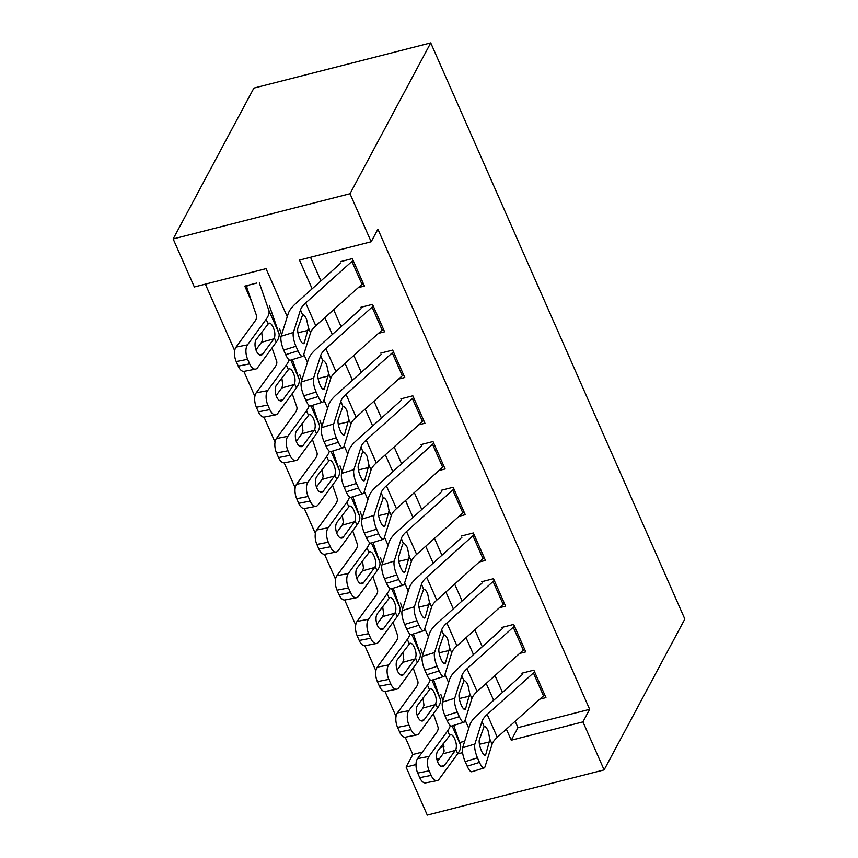 <?xml version="1.0" encoding="UTF-8"?>
<svg xmlns="http://www.w3.org/2000/svg" width="858" height="858" viewBox="0 0 858 858"><rect width="100%" height="100%" fill="white"/><g stroke="black" fill="none" stroke-linecap="round" stroke-linejoin="round"><path stroke-width="1.29" d="M287.248 316.752L266.023 268.64L194.337 286.969L173.155 238.953L253.882 88.106L430.727 42.9L684.845 619.047L604.118 769.894L582.936 721.889L589.671 709.319L377.906 229.193L371.182 241.763L299.485 260.092L312.14 288.781M604.118 769.894L427.273 815.1L406.091 767.084L416.001 764.553M405.18 737.194L412.816 754.514L406.091 767.084M205.362 284.148L234.695 350.665M243.844 371.385L254.869 396.385M264.007 417.117L275.032 442.117M284.17 462.837L295.206 487.837M304.343 508.569L315.369 533.569M324.506 554.289L335.542 579.289M344.68 600.021L355.705 625.021M364.843 645.742L375.868 670.741M385.017 691.473L396.042 716.473M358.269 287.634L364.435 286.057L352.327 258.623L340.379 261.679M378.432 333.365L384.599 331.789L372.501 304.354L360.553 307.4M398.605 379.086L404.761 377.509L392.664 350.075L380.716 353.131M418.768 424.817L424.935 423.241L412.837 395.806L400.879 398.852M438.942 470.538L445.098 468.961L433 441.527L421.053 444.583M459.105 516.269L465.272 514.693L453.163 487.258L441.216 490.304M479.268 561.99L485.435 560.413L473.337 532.979L461.389 536.036M499.442 607.721L505.609 606.145L493.5 578.71L481.553 581.756M519.605 653.442L525.772 651.865L513.674 624.431L501.726 627.488M412.816 754.514L422.34 752.08M440.315 747.49L443.961 746.557M459.652 742.545L464.682 741.258M256.735 283.054L244.787 286.111L251.812 302.037M310.51 257.271L320.935 280.898M333.655 309.727L341.098 326.619M353.818 355.459L361.272 372.351M373.991 401.179L381.435 418.071M394.154 446.911L401.608 463.803M414.317 492.631L421.771 509.523M434.491 538.363L441.934 555.255M454.654 584.084L462.108 600.975M474.828 629.815L482.271 646.707M494.991 675.536L502.445 692.427M515.165 721.267L517.975 727.638L589.671 709.319M539.779 699.173L545.935 697.597L533.837 670.162L521.889 673.219M371.182 241.763L350 193.747L430.727 42.9M350 193.747L173.155 238.953M468.758 728.281L465.143 720.087M448.584 682.56L444.97 674.367M428.421 636.829L424.807 628.635M408.258 591.108L404.633 582.914M388.084 545.377L384.47 537.183M367.921 499.656L364.307 491.462M347.747 453.925L344.133 445.731M327.584 408.204L323.97 400.01M307.411 362.473L303.796 354.279M436.851 759.223L439.607 758.526M457.571 753.925L462.58 752.648M506.37 729.161L511.25 740.207L582.936 721.889M324.86 317.621L332.314 334.513M345.023 363.352L352.477 380.233M365.197 409.073L372.64 425.965M385.36 454.804L392.814 471.685M405.534 500.525L412.977 517.417M425.697 546.256L433.151 563.138M445.87 591.977L453.314 608.869M466.033 637.709L473.487 654.59M486.196 683.429L493.65 700.321M517.975 727.638L511.25 740.207M544.669 694.701A18.758 6.778 156.2 0 1 543.5 695.827L497.286 737.312A26.802 9.674 -23.8 0 0 492.084 744.251L484.984 766.848A10.714 3.014 72.7 0 1 484.137 767.931A10.714 3.014 72.7 0 1 479.483 762.387L477.466 757.807L465.186 761.625L467.202 766.205L479.483 762.387M522.447 674.474L477.52 714.789A40.197 14.522 -23.8 0 0 469.723 725.203L462.623 747.801L474.903 743.983A10.714 3.014 72.7 0 0 477.466 757.807M534.577 671.846A18.758 6.778 156.2 0 1 533.419 672.962L487.205 714.446A26.802 9.674 -23.8 0 0 482.003 721.385L474.903 743.983M465.186 761.625A10.714 3.014 -107.3 0 1 462.623 747.801M484.137 767.931L471.857 771.75A10.714 3.014 -107.3 0 1 467.202 766.205M489.907 739.328L485.821 754.3A8.58 2.413 -107.3 0 1 485.135 755.179A8.58 2.413 -107.3 0 1 481.413 750.729A8.58 2.413 -107.3 0 1 479.365 739.671L484.169 726.308C485.349 726.383 486.636 727.831 488.052 730.673L489.907 739.328L492.084 744.251M484.019 726.329L482.003 721.385M433.376 713.727L437.977 727.026A26.802 9.674 156.2 0 1 436.218 733.086L417.556 758.644L428.989 756.402A10.714 5.287 78.9 0 0 429.15 770.838L417.717 773.079A10.714 5.287 -101.1 0 1 417.556 758.644M450.332 725.578A40.197 14.522 156.2 0 1 447.651 730.844L428.989 756.402M440.862 694.497L442.942 700.525M453.721 725.396L460.371 744.615A40.197 14.522 156.2 0 1 457.732 753.71L439.071 779.268A10.714 5.287 78.9 0 1 437.097 780.641L425.665 782.882A10.714 5.287 -101.1 0 1 419.734 777.659L417.717 773.079M440.765 766.291L444.219 765.615A8.58 4.236 -101.1 0 1 442.642 766.72A8.58 4.236 -101.1 0 1 437.891 762.537A8.58 4.236 -101.1 0 1 437.762 750.986L450.311 734.684M447.651 730.844L449.517 735.091C451.329 733.933 453.056 735.22 454.686 738.931C456.435 742.878 456.831 746.396 455.866 749.463L455.33 750.396L443.05 753.807L437.462 761.443M419.734 777.659L431.166 775.407L429.15 770.838M431.166 775.407A10.714 5.287 78.9 0 0 437.097 780.641M444.219 765.615L455.33 750.396M443.05 753.807L444.133 751.029L443.157 743.714M524.495 648.98A18.758 6.778 156.2 0 1 523.326 650.107L477.112 691.58A26.802 9.674 -23.8 0 0 471.921 698.519L464.811 721.117A10.714 3.014 72.7 0 1 463.964 722.211A10.714 3.014 72.7 0 1 459.309 716.655L457.293 712.086L445.023 715.904L447.039 720.473L459.309 716.655M502.273 628.753L457.357 669.068A40.197 14.522 -23.8 0 0 449.56 679.482L442.46 702.08L454.729 698.262A10.714 3.014 72.7 0 0 457.293 712.086M514.414 626.115A18.758 6.778 156.2 0 1 513.245 627.241L467.031 668.725A26.802 9.674 -23.8 0 0 461.829 675.664L454.729 698.262M445.023 715.904A10.714 3.014 -107.3 0 1 442.46 702.08M463.964 722.211L451.694 726.029A10.714 3.014 -107.3 0 1 447.039 720.473M469.744 693.596L465.647 708.579A8.58 2.413 -107.3 0 1 464.972 709.448A8.58 2.413 -107.3 0 1 461.25 705.008A8.58 2.413 -107.3 0 1 459.191 693.94L464.006 680.587C465.175 680.651 466.473 682.11 467.889 684.941L469.744 693.596L471.921 698.519M463.846 680.609L461.829 675.664M504.332 603.249A18.758 6.778 156.2 0 1 503.163 604.375L456.949 645.86A26.802 9.674 -23.8 0 0 451.748 652.799L444.648 675.396A10.714 3.014 72.7 0 1 443.8 676.479A10.714 3.014 72.7 0 1 439.146 670.935L437.13 666.355L424.849 670.173L426.866 674.753L439.146 670.935M482.11 583.022L437.194 623.337A40.197 14.522 -23.8 0 0 429.386 633.751L422.286 656.349L434.566 652.53A10.714 3.014 72.7 0 0 437.13 666.355M494.24 580.394A18.758 6.778 156.2 0 1 493.082 581.51L446.868 622.994A26.802 9.674 -23.8 0 0 441.666 629.933L434.566 652.53M424.849 670.173A10.714 3.014 -107.3 0 1 422.286 656.349M443.8 676.479L431.52 680.297A10.714 3.014 -107.3 0 1 426.866 674.753M449.581 647.876L445.484 662.848A8.58 2.413 -107.3 0 1 444.798 663.727A8.58 2.413 -107.3 0 1 441.076 659.276A8.58 2.413 -107.3 0 1 439.028 648.219L443.833 634.856C445.012 634.931 446.299 636.379 447.715 639.221L449.581 647.876L451.748 652.799M443.683 634.877L441.666 629.933M484.159 557.528A18.758 6.778 156.2 0 1 482.99 558.655L436.786 600.128A26.802 9.674 -23.8 0 0 431.585 607.067L424.485 629.665A10.714 3.014 72.7 0 1 423.627 630.759A10.714 3.014 72.7 0 1 418.972 625.203L416.956 620.634L404.686 624.452L406.703 629.021L418.972 625.203M461.947 537.301L417.02 577.616A40.197 14.522 -23.8 0 0 409.223 588.03L402.123 610.628L414.393 606.81A10.714 3.014 72.7 0 0 416.956 620.634M474.077 534.663A18.758 6.778 156.2 0 1 472.908 535.789L426.694 577.273A26.802 9.674 -23.8 0 0 421.503 584.212L414.393 606.81M404.686 624.452A10.714 3.014 -107.3 0 1 402.123 610.628M423.627 630.759L411.357 634.577A10.714 3.014 -107.3 0 1 406.703 629.021M429.408 602.144L425.311 617.127A8.58 2.413 -107.3 0 1 424.635 617.996A8.58 2.413 -107.3 0 1 420.913 613.556A8.58 2.413 -107.3 0 1 418.865 602.488L423.67 589.135C424.839 589.199 426.136 590.658 427.552 593.489L429.408 602.144L431.585 607.067M423.52 589.156L421.503 584.212M463.996 511.797A18.758 6.778 156.2 0 1 462.827 512.923L416.613 554.407A26.802 9.674 -23.8 0 0 411.411 561.346L404.311 583.944A10.714 3.014 72.7 0 1 403.464 585.027A10.714 3.014 72.7 0 1 398.809 579.482L396.793 574.903L384.513 578.721L386.529 583.301L398.809 579.482M441.773 491.57L396.857 531.885A40.197 14.522 -23.8 0 0 389.049 542.299L381.949 564.896L394.23 561.078A10.714 3.014 72.7 0 0 396.793 574.903M453.914 488.942A18.758 6.778 156.2 0 1 452.745 490.057L406.531 531.542A26.802 9.674 -23.8 0 0 401.329 538.481L394.23 561.078M384.513 578.721A10.714 3.014 -107.3 0 1 381.949 564.896M403.464 585.027L391.184 588.845A10.714 3.014 -107.3 0 1 386.529 583.301M409.245 556.424L405.148 571.396A8.58 2.413 -107.3 0 1 404.461 572.275A8.58 2.413 -107.3 0 1 400.74 567.824A8.58 2.413 -107.3 0 1 398.691 556.767L402.595 544.337L403.507 543.404C404.676 543.479 405.963 544.927 407.389 547.769L409.245 556.424L411.411 561.346M403.346 543.425L401.329 538.481M413.202 667.996L417.803 681.306A26.802 9.674 156.2 0 1 416.055 687.365L397.383 712.912L408.816 710.671A10.714 5.287 78.9 0 0 408.987 725.117L397.554 727.359A10.714 5.287 -101.1 0 1 397.383 712.912M430.169 679.858A40.197 14.522 156.2 0 1 427.488 685.124L408.816 710.671M420.688 648.777L422.779 654.804M433.558 679.665L440.208 698.895A40.197 14.522 156.2 0 1 437.569 707.979L418.897 733.536A10.714 5.287 78.9 0 1 416.934 734.909L405.502 737.151A10.714 5.287 -101.1 0 1 399.571 731.928L397.554 727.359M420.592 720.57L424.045 719.894A8.58 4.236 -101.1 0 1 422.468 720.988A8.58 4.236 -101.1 0 1 417.728 716.805A8.58 4.236 -101.1 0 1 417.599 705.255L430.137 688.953M427.488 685.124L429.354 689.36C431.166 688.213 432.893 689.489 434.523 693.21C436.272 697.157 436.658 700.664 435.692 703.742L435.167 704.665L422.887 708.075L417.299 715.722M399.571 731.928L411.003 729.686L408.987 725.117M411.003 729.686A10.714 5.287 78.9 0 0 416.934 734.909M424.045 719.894L435.167 704.665M422.887 708.075L423.959 705.297L422.994 697.983M393.039 622.275L397.64 635.574A26.802 9.674 156.2 0 1 395.881 641.634L377.22 667.192L388.653 664.95A10.714 5.287 78.9 0 0 388.813 679.386L377.381 681.627A10.714 5.287 -101.1 0 1 377.22 667.192M409.995 634.126A40.197 14.522 156.2 0 1 407.314 639.392L388.653 664.95M400.525 603.045L402.606 609.073M413.384 633.944L420.034 653.163A40.197 14.522 156.2 0 1 417.396 662.258L398.734 687.805A10.714 5.287 78.9 0 1 396.761 689.188L385.328 691.43A10.714 5.287 -101.1 0 1 379.397 686.207L377.381 681.627M400.429 674.838L403.882 674.163A8.58 4.236 -101.1 0 1 402.305 675.267A8.58 4.236 -101.1 0 1 397.554 671.085A8.58 4.236 -101.1 0 1 397.426 659.534L409.974 643.232M407.314 639.392L409.191 643.639C411.003 642.481 412.719 643.768 414.36 647.479C416.098 651.426 416.495 654.944 415.529 658.011L415.004 658.944L402.713 662.355L397.125 669.991M379.397 686.207L390.83 683.955L388.813 679.386M390.83 683.955A10.714 5.287 78.9 0 0 396.761 689.188M403.882 674.163L415.004 658.944M402.713 662.355L403.796 659.577L402.82 652.262M372.865 576.544L377.477 589.854A26.802 9.674 156.2 0 1 375.718 595.913L357.046 621.46L368.479 619.219A10.714 5.287 78.9 0 0 368.65 633.665L357.218 635.907A10.714 5.287 -101.1 0 1 357.046 621.46M389.832 588.406A40.197 14.522 156.2 0 1 387.151 593.672L368.479 619.219M380.351 557.325L382.443 563.352M393.221 588.213L399.871 607.443A40.197 14.522 156.2 0 1 397.233 616.527L378.56 642.084A10.714 5.287 78.9 0 1 376.598 643.457L365.165 645.699A10.714 5.287 -101.1 0 1 359.234 640.476L357.218 635.907M380.266 629.118L383.708 628.442A8.58 4.236 -101.1 0 1 382.132 629.536A8.58 4.236 -101.1 0 1 377.391 625.353A8.58 4.236 -101.1 0 1 377.263 613.802L389.8 597.5M387.151 593.672L389.017 597.908C390.83 596.76 392.556 598.037 394.187 601.758C395.935 605.705 396.321 609.212 395.356 612.29L394.83 613.213L382.55 616.623L376.962 624.27M359.234 640.476L370.667 638.234L368.65 633.665M370.667 638.234A10.714 5.287 78.9 0 0 376.598 643.457M383.708 628.442L394.83 613.213M382.55 616.623L383.623 613.845L382.657 606.531M352.702 530.823L357.303 544.122A26.802 9.674 156.2 0 1 355.544 550.182L336.883 575.739L348.316 573.498A10.714 5.287 78.9 0 0 348.477 587.934L337.044 590.175A10.714 5.287 -101.1 0 1 336.883 575.739M369.659 542.674A40.197 14.522 156.2 0 1 366.977 547.94L348.316 573.498M360.188 511.593L362.269 517.621M373.048 542.492L379.697 561.711A40.197 14.522 156.2 0 1 377.059 570.806L358.397 596.353A10.714 5.287 78.9 0 1 356.424 597.736L344.991 599.978A10.714 5.287 -101.1 0 1 339.06 594.755L337.044 590.175M360.092 583.386L363.545 582.711A8.58 4.236 -101.1 0 1 361.969 583.815A8.58 4.236 -101.1 0 1 357.228 579.633A8.58 4.236 -101.1 0 1 357.089 568.082L369.637 551.78M366.977 547.94L368.854 552.187C370.667 551.029 372.383 552.316 374.024 556.027C375.761 559.974 376.158 563.491 375.193 566.559L374.667 567.492L362.376 570.902L356.799 578.539M339.06 594.755L350.493 592.503L348.477 587.934M350.493 592.503A10.714 5.287 78.9 0 0 356.424 597.736M363.545 582.711L374.667 567.492M362.376 570.902L363.46 568.125L362.484 560.81M443.822 466.076A18.758 6.778 156.2 0 1 442.664 467.202L396.45 508.676A26.802 9.674 -23.8 0 0 391.248 515.615L384.148 538.213A10.714 3.014 72.7 0 1 383.29 539.307A10.714 3.014 72.7 0 1 378.646 533.751L376.619 529.182L364.35 533L366.366 537.569L378.646 533.751M421.61 445.849L376.683 486.164A40.197 14.522 -23.8 0 0 368.886 496.578L361.786 519.176L374.067 515.358A10.714 3.014 72.7 0 0 376.619 529.182M433.74 443.211A18.758 6.778 156.2 0 1 432.571 444.337L386.368 485.821A26.802 9.674 -23.8 0 0 381.166 492.76L374.067 515.358M364.35 533A10.714 3.014 -107.3 0 1 361.786 519.176M383.29 539.307L371.021 543.125A10.714 3.014 -107.3 0 1 366.366 537.569M389.071 510.692L384.974 525.675A8.58 2.413 -107.3 0 1 384.298 526.544A8.58 2.413 -107.3 0 1 380.577 522.104A8.58 2.413 -107.3 0 1 378.528 511.036L383.333 497.683C384.502 497.747 385.8 499.206 387.215 502.037L389.071 510.692L391.248 515.615M383.183 497.704L381.166 492.76M332.539 485.092L337.14 498.401A26.802 9.674 156.2 0 1 335.381 504.461L316.709 530.008L328.142 527.767A10.714 5.287 78.9 0 0 328.314 542.213L316.881 544.455A10.714 5.287 -101.1 0 1 316.709 530.008M349.496 496.954A40.197 14.522 156.2 0 1 346.814 502.22L328.142 527.767M340.025 465.873L342.106 471.9M352.885 496.761L359.534 515.99A40.197 14.522 156.2 0 1 356.896 525.075L338.234 550.632A10.714 5.287 78.9 0 1 336.261 552.005L324.828 554.247A10.714 5.287 -101.1 0 1 318.897 549.023L316.881 544.455M339.929 537.666L343.382 536.99A8.58 4.236 -101.1 0 1 341.806 538.084A8.58 4.236 -101.1 0 1 337.055 533.901A8.58 4.236 -101.1 0 1 336.926 522.35L349.463 506.048M346.814 502.22L348.68 506.456C350.493 505.308 352.22 506.585 353.85 510.306C355.598 514.253 355.995 517.76 355.03 520.838L354.493 521.761L342.213 525.171L336.626 532.818M318.897 549.023L330.33 546.782L328.314 542.213M330.33 546.782A10.714 5.287 78.9 0 0 336.261 552.005M343.382 536.99L354.493 521.761M342.213 525.171L343.286 522.393L342.321 515.079M423.659 420.345A18.758 6.778 156.2 0 1 422.49 421.471L376.276 462.955A26.802 9.674 -23.8 0 0 371.074 469.894L363.974 492.492A10.714 3.014 72.7 0 1 363.127 493.575A10.714 3.014 72.7 0 1 358.472 488.03L356.456 483.451L344.176 487.269L346.192 491.849L358.472 488.03M401.437 400.118L356.52 440.433A40.197 14.522 -23.8 0 0 348.723 450.847L341.613 473.444L353.893 469.626A10.714 3.014 72.7 0 0 356.456 483.451M413.577 397.49A18.758 6.778 156.2 0 1 412.408 398.605L366.194 440.09A26.802 9.674 -23.8 0 0 360.993 447.029L353.893 469.626M344.176 487.269A10.714 3.014 -107.3 0 1 341.613 473.444M363.127 493.575L350.847 497.393A10.714 3.014 -107.3 0 1 346.192 491.849M368.908 464.972L364.811 479.944A8.58 2.413 -107.3 0 1 364.135 480.823A8.58 2.413 -107.3 0 1 360.403 476.372A8.58 2.413 -107.3 0 1 358.354 465.315L362.258 452.885L363.17 451.951C364.339 452.027 365.637 453.474 367.052 456.317L368.908 464.972L371.074 469.894M363.009 451.973L360.993 447.029M312.366 439.371L316.967 452.67A26.802 9.674 156.2 0 1 315.208 458.73L296.546 484.287L307.979 482.046A10.714 5.287 78.9 0 0 308.14 496.482L296.707 498.723A10.714 5.287 -101.1 0 1 296.546 484.287M329.333 451.222A40.197 14.522 156.2 0 1 326.641 456.488L307.979 482.046M319.852 420.141L321.932 426.169M332.711 451.04L339.36 470.259A40.197 14.522 156.2 0 1 336.733 479.354L318.061 504.901A10.714 5.287 78.9 0 1 316.087 506.284L304.654 508.526A10.714 5.287 -101.1 0 1 298.723 503.303L296.707 498.723M319.755 491.934L323.209 491.259A8.58 4.236 -101.1 0 1 321.632 492.363A8.58 4.236 -101.1 0 1 316.892 488.181A8.58 4.236 -101.1 0 1 316.752 476.63L329.3 460.328M326.641 456.488L328.517 460.735C330.33 459.577 332.046 460.864 333.687 464.575C335.435 468.522 335.821 472.039 334.856 475.107L334.33 476.04L322.04 479.45L316.463 487.087M298.723 503.303L310.156 501.051L308.14 496.482M310.156 501.051A10.714 5.287 78.9 0 0 316.087 506.284M323.209 491.259L334.33 476.04M322.04 479.45L323.123 476.673L322.158 469.358M403.496 374.624A18.758 6.778 156.2 0 1 402.327 375.75L356.113 417.224A26.802 9.674 -23.8 0 0 350.911 424.163L343.811 446.761A10.714 3.014 72.7 0 1 342.964 447.855A10.714 3.014 72.7 0 1 338.309 442.299L336.293 437.73L324.013 441.548L326.029 446.117L338.309 442.299M381.274 354.397L336.347 394.712A40.197 14.522 -23.8 0 0 328.55 405.126L321.45 427.724L333.73 423.906A10.714 3.014 72.7 0 0 336.293 437.73M393.404 351.759A18.758 6.778 156.2 0 1 392.245 352.885L346.031 394.369A26.802 9.674 -23.8 0 0 340.83 401.308L333.73 423.906M324.013 441.548A10.714 3.014 -107.3 0 1 321.45 427.724M342.964 447.855L330.684 451.673A10.714 3.014 -107.3 0 1 326.029 446.117M348.734 419.24L344.648 434.223A8.58 2.413 -107.3 0 1 343.961 435.092A8.58 2.413 -107.3 0 1 340.24 430.652A8.58 2.413 -107.3 0 1 338.191 419.583L342.996 406.231C344.176 406.295 345.463 407.754 346.879 410.585L348.734 419.24L350.911 424.163M342.846 406.252L340.83 401.308M292.203 393.64L296.804 406.949A26.802 9.674 156.2 0 1 295.045 413.009L276.383 438.556L287.816 436.314A10.714 5.287 78.9 0 0 287.977 450.761L276.544 453.003A10.714 5.287 -101.1 0 1 276.383 438.556M309.159 405.502A40.197 14.522 156.2 0 1 306.478 410.767L287.816 436.314M299.689 374.42L301.769 380.448M312.548 405.308L319.197 424.538A40.197 14.522 156.2 0 1 316.559 433.622L297.898 459.18A10.714 5.287 78.9 0 1 295.924 460.553L284.491 462.794A10.714 5.287 -101.1 0 1 278.56 457.571L276.544 453.003M299.592 446.214L303.046 445.538A8.58 4.236 -101.1 0 1 301.469 446.632A8.58 4.236 -101.1 0 1 296.718 442.449A8.58 4.236 -101.1 0 1 296.589 430.898L309.137 414.596M306.478 410.767L308.344 415.004C310.156 413.856 311.883 415.133 313.513 418.854C315.261 422.801 315.658 426.308 314.693 429.386L314.157 430.308L301.877 433.719L296.289 441.366M278.56 457.571L289.993 455.33L287.977 450.761M289.993 455.33A10.714 5.287 78.9 0 0 295.924 460.553M303.046 445.538L314.157 430.308M301.877 433.719L302.96 430.941L301.984 423.627M383.322 328.893A18.758 6.778 156.2 0 1 382.153 330.019L335.939 371.503A26.802 9.674 -23.8 0 0 330.748 378.442L323.648 401.04A10.714 3.014 72.7 0 1 322.79 402.123A10.714 3.014 72.7 0 1 318.136 396.578L316.119 391.999L303.85 395.817L305.866 400.396L318.136 396.578M361.1 308.666L316.184 348.981A40.197 14.522 -23.8 0 0 308.387 359.395L301.287 381.992L313.556 378.174A10.714 3.014 72.7 0 0 316.119 391.999M373.241 306.038A18.758 6.778 156.2 0 1 372.072 307.153L325.858 348.638A26.802 9.674 -23.8 0 0 320.656 355.577L313.556 378.174M303.85 395.817A10.714 3.014 -107.3 0 1 301.287 381.992M322.79 402.123L310.521 405.941A10.714 3.014 -107.3 0 1 305.866 400.396M328.571 373.52L324.474 388.492A8.58 2.413 -107.3 0 1 323.798 389.371A8.58 2.413 -107.3 0 1 320.077 384.92A8.58 2.413 -107.3 0 1 318.018 373.863L322.833 360.499C324.002 360.575 325.3 362.022 326.716 364.864L328.571 373.52L330.748 378.442M322.672 360.521L320.656 355.577M272.029 347.919L276.63 361.218A26.802 9.674 156.2 0 1 274.882 367.278L256.21 392.835L267.642 390.594A10.714 5.287 78.9 0 0 267.814 405.03L256.381 407.271A10.714 5.287 -101.1 0 1 256.21 392.835M288.996 359.77A40.197 14.522 156.2 0 1 286.315 365.036L267.642 390.594M279.515 328.689L281.606 334.717M292.385 359.588L299.034 378.807A40.197 14.522 156.2 0 1 296.396 387.902L277.724 413.449A10.714 5.287 78.9 0 1 275.761 414.832L264.328 417.074A10.714 5.287 -101.1 0 1 258.397 411.851L256.381 407.271M279.418 400.482L282.872 399.807A8.58 4.236 -101.1 0 1 281.295 400.911A8.58 4.236 -101.1 0 1 276.555 396.728A8.58 4.236 -101.1 0 1 276.426 385.178L288.964 368.876M286.315 365.036L288.181 369.283C289.993 368.125 291.72 369.412 293.35 373.123C295.098 377.07 295.484 380.587 294.519 383.655L293.994 384.588L281.714 387.998L276.126 395.635M258.397 411.851L269.83 409.598L267.814 405.03M269.83 409.598A10.714 5.287 78.9 0 0 275.761 414.832M282.872 399.807L293.994 384.588M281.714 387.998L282.786 385.221L281.821 377.906M363.159 283.172A18.758 6.778 156.2 0 1 361.99 284.298L315.776 325.772A26.802 9.674 -23.8 0 0 310.575 332.711L303.475 355.309A10.714 3.014 72.7 0 1 302.627 356.402A10.714 3.014 72.7 0 1 297.973 350.847L295.956 346.278L283.676 350.096L285.693 354.665L297.973 350.847M340.937 262.945L296.021 303.26A40.197 14.522 -23.8 0 0 288.213 313.674L281.113 336.272L293.393 332.454A10.714 3.014 72.7 0 0 295.956 346.278M353.067 260.306A18.758 6.778 156.2 0 1 351.909 261.433L305.695 302.917A26.802 9.674 -23.8 0 0 300.493 309.856L293.393 332.454M283.676 350.096A10.714 3.014 -107.3 0 1 281.113 336.272M302.627 356.402L290.347 360.221A10.714 3.014 -107.3 0 1 285.693 354.665M308.408 327.788L304.311 342.771A8.58 2.413 -107.3 0 1 303.625 343.64A8.58 2.413 -107.3 0 1 299.903 339.2A8.58 2.413 -107.3 0 1 297.855 328.131L302.659 314.779C303.839 314.843 305.126 316.302 306.542 319.133L308.408 327.788L310.575 332.711M302.509 314.8L300.493 309.856M247.383 285.446A18.758 6.778 -23.8 0 0 247.04 288.234L256.467 315.497A26.802 9.674 156.2 0 1 254.708 321.557L236.047 347.104L247.479 344.862A10.714 5.287 78.9 0 0 247.64 359.309L236.207 361.55A10.714 5.287 -101.1 0 1 236.047 347.104M259.352 282.968L268.779 310.221A40.197 14.522 156.2 0 1 266.141 319.315L247.479 344.862M269.433 305.823L278.861 333.086A40.197 14.522 156.2 0 1 276.222 342.17L257.561 367.728A10.714 5.287 78.9 0 1 255.587 369.101L244.155 371.342A10.714 5.287 -101.1 0 1 238.224 366.119L236.207 361.55M259.255 354.762L262.709 354.086A8.58 4.236 -101.1 0 1 261.132 355.18A8.58 4.236 -101.1 0 1 256.381 350.997A8.58 4.236 -101.1 0 1 256.252 339.446L268.801 323.144M266.141 319.315L268.018 323.552C269.83 322.404 271.546 323.68 273.187 327.402C274.925 331.349 275.321 334.856 274.356 337.934L273.831 338.856L261.54 342.267L255.952 349.914M238.224 366.119L249.657 363.878L247.64 359.309M249.657 363.878A10.714 5.287 78.9 0 0 255.587 369.101M262.709 354.086L273.831 338.856M261.54 342.267L262.623 339.489L261.647 332.175M487.205 714.446L497.286 737.312M533.419 672.962L543.5 695.827M484.084 754.847L485.821 754.3M489.725 741.87L479.44 744.272M457.732 753.71L455.866 749.463M460.371 744.615L452.112 725.9M467.031 668.725L477.112 691.58M513.245 627.241L523.326 650.107M463.91 709.116L465.647 708.579M469.551 696.149L459.277 698.541M446.868 622.994L456.949 645.86M493.082 581.51L503.163 604.375M443.747 663.395L445.484 662.848M449.388 650.418L439.103 652.82M426.694 577.273L436.786 600.128M472.908 535.789L482.99 558.655M423.584 617.663L425.311 617.127M429.225 604.697L418.94 607.089M406.531 531.542L416.613 554.407M452.745 490.057L462.827 512.923M403.41 571.943L405.148 571.396M409.051 558.966L398.766 561.368M437.569 707.979L435.692 703.742M440.208 698.895L431.949 680.169M417.396 662.258L415.529 658.011M420.034 653.163L411.776 634.448M397.233 616.527L395.356 612.29M399.871 607.443L391.613 588.717M377.059 570.806L375.193 566.559M379.697 561.711L371.439 542.996M386.368 485.821L396.45 508.676M432.571 444.337L442.664 467.202M383.247 526.211L384.974 525.675M388.889 513.245L378.603 515.637M356.896 525.075L355.03 520.838M359.534 515.99L351.276 497.265M366.194 440.09L376.276 462.955M412.408 398.605L422.49 421.471M363.073 480.491L364.811 479.944M368.715 467.513L358.44 469.916M336.733 479.354L334.856 475.107M339.36 470.259L331.102 451.544M346.031 394.369L356.113 417.224M392.245 352.885L402.327 375.75M342.91 434.759L344.648 434.223M348.552 421.793L338.266 424.184M316.559 433.622L314.693 429.386M319.197 424.538L310.939 405.813M325.858 348.638L335.939 371.503M372.072 307.153L382.153 330.019M322.737 389.039L324.474 388.492M328.378 376.061L318.104 378.464M296.396 387.902L294.519 383.655M299.034 378.807L290.776 360.092M305.695 302.917L315.776 325.772M351.909 261.433L361.99 284.298M302.574 343.307L304.311 342.771M308.215 330.341L297.93 332.732M276.222 342.17L274.356 337.934M278.861 333.086L268.779 310.221"/></g></svg>
